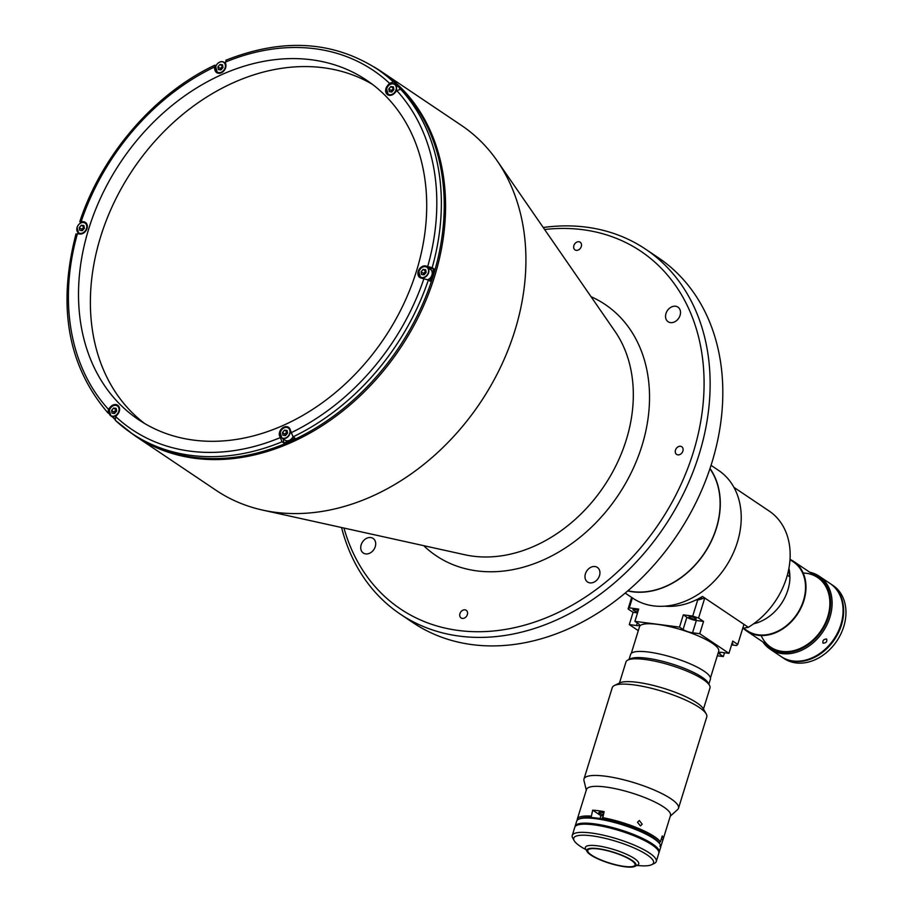 <?xml version="1.0" encoding="UTF-8"?>
<svg xmlns="http://www.w3.org/2000/svg" width="912" height="912" viewBox="0 0 912 912"><rect width="100%" height="100%" fill="white"/><g stroke="black" fill="none" stroke-linecap="round" stroke-linejoin="round"><path stroke-width="1.37" d="M461.358 125.343A219.86 170.419 123.9 0 1 497.245 160.945A219.86 170.419 123.9 0 1 484.58 396.093A219.86 170.419 123.9 0 1 275.413 512.316A219.86 170.419 123.9 0 1 262.588 510.082A219.86 170.419 123.9 0 1 216.064 490.303L135.728 436.301A219.86 170.419 123.9 0 0 195.077 458.326A219.86 170.419 123.9 0 0 419.93 313.762A219.86 170.419 123.9 0 0 381.022 71.341L461.358 125.343M433.61 268.903A217.672 168.72 123.9 0 1 432.197 273.782M431.433 276.279A217.672 168.72 123.9 0 1 429.894 281.01M361.163 544.829A8.789 6.817 -56.1 0 0 363.307 553.037A8.789 6.817 -56.1 0 0 375.265 546.641A8.789 6.817 -56.1 0 0 373.122 538.433A8.789 6.817 -56.1 0 0 361.163 544.829M585.413 573.796A8.789 6.817 -56.1 0 0 587.556 582.004A8.789 6.817 -56.1 0 0 599.503 575.62A8.789 6.817 -56.1 0 0 597.36 567.412A8.789 6.817 -56.1 0 0 585.413 573.796M665.977 313.523A8.789 6.817 -56.1 0 0 668.12 321.731A8.789 6.817 -56.1 0 0 680.078 315.347A8.789 6.817 -56.1 0 0 677.935 307.127A8.789 6.817 -56.1 0 0 665.977 313.523M573.887 245.556A4.617 3.58 -56.1 0 0 575.016 249.877A4.617 3.58 -56.1 0 0 581.297 246.514A4.617 3.58 -56.1 0 0 580.169 242.204A4.617 3.58 -56.1 0 0 573.887 245.556M675.484 450.095A4.617 3.58 -56.1 0 0 676.613 454.404A4.617 3.58 -56.1 0 0 682.883 451.052A4.617 3.58 -56.1 0 0 681.766 446.743A4.617 3.58 -56.1 0 0 675.484 450.095M459.944 613.651A4.617 3.58 -56.1 0 0 461.073 617.96A4.617 3.58 -56.1 0 0 467.354 614.608A4.617 3.58 -56.1 0 0 466.226 610.299A4.617 3.58 -56.1 0 0 459.944 613.651M543.221 227.498A219.86 170.419 123.9 0 1 645.571 249.158L658.259 257.674A219.86 170.419 123.9 0 1 711.793 462.92A219.86 170.419 123.9 0 1 412.965 622.634L400.277 614.118A219.86 170.419 123.9 0 1 341.567 527.524M645.571 249.158A219.86 170.419 123.9 0 1 699.116 454.393A219.86 170.419 123.9 0 1 400.277 614.118M544.612 229.505A215.471 167.01 123.9 0 1 693.28 452.398A215.471 167.01 123.9 0 1 514.049 627.775A215.471 167.01 123.9 0 1 343.961 528.059M83.003 229.858A217.672 168.72 123.9 0 1 83.95 226.894M221.89 67.545A217.672 168.72 123.9 0 1 222.916 67.078M400.676 89.296L402.511 90.539A219.644 170.248 123.9 0 0 395.261 83.22L393.414 81.977L389.538 83.3L387.6 85.546A6.601 5.107 -56.1 0 0 387.554 94.677A6.601 5.107 -56.1 0 0 394.862 92.864L396.8 90.619L400.676 89.296A219.644 170.248 123.9 0 1 432.163 267.706L434.009 268.949A219.644 170.248 123.9 0 1 432.185 275.093A219.644 170.248 123.9 0 1 430.213 281.215L428.366 279.984A219.644 170.248 123.9 0 1 293.083 436.848L290.404 430.304A6.601 5.107 -56.1 0 0 288.557 427.306A6.601 5.107 -56.1 0 0 282.104 428.264A6.601 5.107 -56.1 0 0 279.357 435.252L282.036 441.796L283.883 443.038L283.153 438.9M393.414 81.977A219.644 170.248 123.9 0 0 376.861 68.822L379.745 70.76A219.644 170.248 123.9 0 1 433.223 275.789A219.644 170.248 123.9 0 1 134.702 435.343L131.818 433.417A219.644 170.248 123.9 0 1 115.265 420.25L131.818 433.417A219.644 170.248 123.9 0 0 282.036 441.796M76.505 234.521L77.429 233.7L79.811 234.008A6.601 5.107 -56.1 0 0 86.993 228.559A6.601 5.107 -56.1 0 0 85.386 222.391A6.601 5.107 -56.1 0 0 83.608 221.73L81.225 221.422L80.313 222.243L81.088 222.779M216.041 65.687L214.73 65.208C154.299 93.788 101.927 154.538 79.8 221.616L80.313 222.243M215.585 65.379L214.354 67.055L214.81 69.608A6.601 5.107 -56.1 0 0 216.657 72.607A6.601 5.107 -56.1 0 0 225.617 67.807A6.601 5.107 -56.1 0 0 225.857 64.649L225.412 62.096L226.643 60.431M115.265 420.25L115.676 416.602L117.614 414.356A6.601 5.107 -56.1 0 0 119.267 411.38A6.601 5.107 -56.1 0 0 117.659 405.224A6.601 5.107 -56.1 0 0 110.352 407.037L108.414 409.283L108.004 412.931L109.303 413.797M144.598 423.476A204.47 158.494 123.9 0 1 100.628 236.767A204.47 158.494 123.9 0 1 372.495 84.406M416.465 271.126A204.47 158.494 123.9 0 1 138.544 419.657A204.47 158.494 123.9 0 1 88.76 228.787A204.47 158.494 123.9 0 1 366.67 80.245A204.47 158.494 123.9 0 1 416.465 271.126M425.687 271.046A208.871 161.903 123.9 0 1 424.798 274.033M287.462 432.71A208.871 161.903 123.9 0 1 286.482 433.143M114.661 419.144A219.644 170.248 123.9 0 1 112.529 417.001M114.49 413.478A3.625 2.816 123.9 0 1 114.65 412.726A3.625 2.816 123.9 0 1 116.497 410.263M76.004 233.894C57.262 306.364 67.841 365.986 107.776 412.726L108.004 412.931M220.841 69.916A3.625 2.816 123.9 0 1 221 69.152A3.625 2.816 123.9 0 1 222.847 66.701M395.261 83.22L394.474 84.132M391.738 91.998A3.625 2.816 123.9 0 1 391.898 91.234A3.625 2.816 123.9 0 1 393.745 88.783M432.163 267.706L425.402 265.894A6.601 5.107 -56.1 0 0 418.665 270.237A6.601 5.107 -56.1 0 0 419.828 277.51A6.601 5.107 -56.1 0 0 421.606 278.171L428.366 279.984M434.009 268.949L428.982 268.299A6.601 5.107 -56.1 0 0 428.754 268.276M283.883 443.038A219.644 170.248 123.9 0 0 294.929 438.079L293.083 436.848M285.388 435.56A3.625 2.816 123.9 0 1 285.547 434.807A3.625 2.816 123.9 0 1 287.394 432.345M220.932 69.928L222.995 67.534L222.517 64.809L219.974 64.478L217.911 66.872L218.39 69.597L220.932 69.928M220.601 69.882L220.362 68.525L217.911 66.872M222.756 66.177L220.362 68.525M222.425 66.131L219.974 64.478M82.308 230.668L84.371 228.274L83.893 225.56L81.339 225.23L79.287 227.624L79.766 230.337L82.308 230.668M81.977 230.622L81.738 229.265L79.287 227.624M84.132 226.917L81.738 229.265M83.801 226.883L81.339 225.23M391.829 92.009L393.893 89.615L393.414 86.891L390.872 86.56L388.808 88.954L389.287 91.679L391.829 92.009M391.499 91.964L391.259 90.607L388.808 88.954M393.653 88.259L391.259 90.607M393.323 88.213L390.872 86.56M399.809 89.045A6.042 4.685 -56.1 0 0 398.179 86.594L394.839 84.349A6.042 4.685 -56.1 0 0 386.62 88.738A6.042 4.685 -56.1 0 0 388.09 94.381A6.042 4.685 -56.1 0 0 396.31 89.992A6.042 4.685 -56.1 0 0 394.839 84.349C391.373 82.901 388.615 84.36 386.585 88.692L388.09 94.381L389.561 95.361M427.853 279.676A6.042 4.685 -56.1 0 0 431.923 275.059A6.042 4.685 -56.1 0 0 430.453 269.416L427.112 267.17A6.042 4.685 -56.1 0 0 418.916 271.502M424.103 274.831L426.166 272.437L425.687 269.724L423.145 269.393L421.082 271.776L421.561 274.501L424.103 274.831M423.772 274.786L423.533 273.429L421.082 271.776M425.927 271.081L423.533 273.429M425.596 271.035L423.145 269.393M289.948 428.902L288.488 427.91C285.023 426.474 282.264 427.922 280.235 432.265L281.74 437.954A6.042 4.685 -56.1 0 0 289.959 433.553A6.042 4.685 -56.1 0 0 288.488 427.91A6.042 4.685 -56.1 0 0 280.269 432.311A6.042 4.685 -56.1 0 0 281.74 437.954L285.08 440.2A6.042 4.685 -56.1 0 0 292.946 436.734M284.521 430.133L282.458 432.527L284.909 434.18L286.972 431.786L284.521 430.133L287.063 430.464L287.542 433.177L285.479 435.571L282.937 435.241L282.458 432.527M285.148 435.537L284.909 434.18M286.744 430.418A6.042 4.685 -56.1 0 0 285.889 431.057M119.05 406.82L117.591 405.829C114.114 404.392 111.367 405.84 109.337 410.183L110.842 415.872A6.042 4.685 -56.1 0 0 119.062 411.472A6.042 4.685 -56.1 0 0 117.591 405.829A6.042 4.685 -56.1 0 0 109.372 410.229A6.042 4.685 -56.1 0 0 110.842 415.872L114.182 418.118A6.042 4.685 -56.1 0 0 114.718 418.414M113.612 408.052L111.56 410.446L114.011 412.099L116.075 409.705L113.612 408.052L116.166 408.382L116.645 411.107L114.581 413.489L112.039 413.17L111.56 410.446M114.251 413.455L114.011 412.099M115.847 408.337A6.042 4.685 -56.1 0 0 114.992 408.975M709.924 468.711L710.106 468.985A76.745 59.485 123.9 0 1 716.273 528.196A76.745 59.485 123.9 0 1 628.197 590.851L627.889 590.782M742.733 628.334L748.33 627.296A71.455 55.381 -56.1 0 0 788.971 567.959A71.455 55.381 -56.1 0 0 769.169 511.039L733.932 487.361M711.029 465.337L718.633 470.444A76.95 59.645 123.9 0 1 732.245 555.294A76.95 59.645 123.9 0 1 653.551 605.887A76.95 59.645 123.9 0 1 632.78 598.181L625.176 593.074M710.003 468.483A76.95 59.645 123.9 0 1 705.979 550.905A76.95 59.645 123.9 0 1 632.62 591.82A76.95 59.645 123.9 0 1 627.695 590.942M787.33 575.176L789.952 576.931A41.553 32.205 123.9 0 1 753.597 623.797M788.652 569.601L789.952 576.931M731.572 644.864L736.531 645.514L737.751 644.419L743.964 624.355L702.457 596.459A71.455 55.381 123.9 0 1 664.7 606.172M743.964 624.355L748.33 627.296M743.28 628.265A41.998 32.547 -56.1 0 0 746.825 631.127A41.998 32.547 -56.1 0 0 803.894 600.62A41.998 32.547 -56.1 0 0 793.668 561.427A41.998 32.547 -56.1 0 0 790.009 559.387M823.034 643.154C822.419 640.577 823.604 639.187 826.603 639.004C827.332 641.683 826.135 643.074 823.034 643.154L822.875 643.017M762.877 641.923A43.97 34.086 -56.1 0 0 770.161 649.196L781.117 656.56A43.97 34.086 -56.1 0 0 840.875 624.617A43.97 34.086 -56.1 0 0 830.171 583.566L819.215 576.213A43.97 34.086 -56.1 0 0 809.719 572.212M770.161 649.196A43.97 34.086 -56.1 0 0 829.92 617.253A43.97 34.086 -56.1 0 0 819.215 576.213M765.122 643.439A42.875 33.231 -56.1 0 0 799.721 649.447A42.875 33.231 -56.1 0 0 828.472 616.751A42.875 33.231 -56.1 0 0 811.976 573.728M761.167 635.561A41.998 32.547 -56.1 0 0 795.082 650.29A41.998 32.547 -56.1 0 0 827.765 616.66A41.998 32.547 -56.1 0 0 803.198 573.032M781.687 656.948L783.989 658.498A43.97 34.086 -56.1 0 0 843.76 626.555A43.97 34.086 -56.1 0 0 833.055 585.504L830.741 583.954A43.97 34.086 123.9 0 1 841.457 625.005A43.97 34.086 123.9 0 1 781.687 656.948A43.97 34.086 123.9 0 1 781.402 656.754M638.275 610.47A3.739 0.855 -162.8 0 0 634.581 609.421A3.739 0.855 -162.8 0 0 632.974 609.638A3.739 0.855 -162.8 0 0 637.819 611.941M694.568 619.305A3.739 0.855 -162.8 0 0 696.175 619.088A3.739 0.855 -162.8 0 0 694.42 617.743A3.739 0.855 -162.8 0 0 690.646 616.672A3.739 0.855 -162.8 0 0 689.039 616.877A3.739 0.855 -162.8 0 0 690.794 618.222A3.739 0.855 -162.8 0 0 694.568 619.305M700.473 597.622A3.739 0.855 17.2 0 1 702.297 598.739M731.834 644.009A3.739 0.855 -162.8 0 0 732.86 643.747A3.739 0.855 -162.8 0 0 732.165 642.949M737.751 644.419L732.746 641.056L728.95 653.323L721.745 652.388A7.148 1.63 -162.8 0 0 718.667 652.798A7.148 1.63 -162.8 0 0 719.762 654.166L723.33 656.56L724.516 652.753M697.669 600.096L704.759 598.01L698.558 618.074L692.721 616.067L697.669 600.096L696.13 599.891M728.95 653.323L699.755 633.703L703.562 621.437L696.346 620.502A7.148 1.63 17.2 0 1 686.884 617.242L683.316 614.848L679.52 627.114L634.912 621.357L638.468 623.751A7.148 1.63 -162.8 0 1 639.574 625.119A7.148 1.63 -162.8 0 1 636.496 625.529L629.291 624.595L633.088 612.328L637.522 612.898M699.755 633.703L692.55 632.768A7.148 1.63 17.2 0 1 683.077 629.508L679.52 627.114M692.721 616.067L683.316 614.848M703.562 621.437L698.558 618.074M717.299 655.785L723.33 656.56M632.381 597.919L629.303 607.871L628.083 608.965L631.651 597.428M629.291 624.595L638.309 630.659M628.083 608.965L633.088 612.328M629.303 607.871L638.708 609.091L634.912 621.357M631.229 860.255A24.738 5.643 -162.8 0 0 605.443 850.246A24.738 5.643 -162.8 0 0 587.773 850.372A24.738 5.643 -162.8 0 0 591.592 855.125A24.738 5.643 -162.8 0 0 617.367 865.135A24.738 5.643 -162.8 0 0 635.037 865.009A24.738 5.643 -162.8 0 0 631.229 860.255M590.794 855.023A25.73 5.871 -162.8 0 0 614.756 864.736A25.73 5.871 -162.8 0 0 634.889 866.4A25.73 5.871 -162.8 0 0 632.016 860.358A25.73 5.871 -162.8 0 0 602.433 849.368A25.73 5.871 -162.8 0 0 587.111 851.614A25.73 5.871 -162.8 0 0 590.794 855.023M634.889 866.4L637.534 865.1A27.919 6.373 -162.8 0 0 638.719 863.903A27.919 6.373 -162.8 0 0 634.41 858.534A27.919 6.373 -162.8 0 0 605.306 847.248A27.919 6.373 -162.8 0 0 585.367 847.385A27.919 6.373 -162.8 0 0 585.664 849.049L587.111 851.614M658.897 852.788A43.97 10.032 -162.8 0 0 659.114 852.287L660.698 847.18A43.97 10.032 -162.8 0 0 660.22 844.569A43.97 10.032 -162.8 0 0 653.927 838.732A43.97 10.032 -162.8 0 0 612.967 822.122A43.97 10.032 -162.8 0 0 578.55 819.284A43.97 10.032 -162.8 0 0 576.68 821.176L575.096 826.283A43.97 10.032 -162.8 0 0 575.005 826.808M659.114 852.287A43.97 10.032 -162.8 0 0 652.342 843.839A43.97 10.032 -162.8 0 0 606.503 826.055A43.97 10.032 -162.8 0 0 575.096 826.283M578.55 819.284L579.861 818.634A42.875 9.781 17.2 0 1 613.423 821.404A42.875 9.781 17.2 0 1 653.357 837.592A42.875 9.781 17.2 0 1 659.501 843.292L660.22 844.569M575.597 826.101A43.753 9.986 17.2 0 1 608.327 827.195A43.753 9.986 17.2 0 1 651.977 844.432A43.753 9.986 17.2 0 1 658.806 851.865M574.172 840.659L572.725 838.094A43.97 10.032 17.2 0 1 572.246 835.483A43.97 10.032 17.2 0 1 603.653 835.255A43.97 10.032 17.2 0 1 649.492 853.039A43.97 10.032 17.2 0 1 656.264 861.498A43.97 10.032 17.2 0 1 654.394 863.379L651.761 864.679A41.77 9.53 -162.8 0 0 647.098 854.863A41.77 9.53 -162.8 0 0 599.059 837.011A41.77 9.53 -162.8 0 0 574.172 840.659A41.77 9.53 -162.8 0 0 580.146 846.211A41.77 9.53 -162.8 0 0 586.028 849.676M656.264 861.498L658.795 853.313A43.97 10.032 -162.8 0 0 652.023 844.865A43.97 10.032 -162.8 0 0 606.184 827.081A43.97 10.032 -162.8 0 0 574.777 827.309L572.246 835.483M636.872 865.42A41.77 9.53 -162.8 0 0 651.761 864.679M743.485 628.231L747.122 630.671A41.439 32.125 -56.1 0 0 758.317 634.82A41.439 32.125 -56.1 0 0 800.702 607.574A41.439 32.125 -56.1 0 0 793.36 561.883L789.997 559.615M789.849 576.395A41.439 32.125 -56.1 0 0 788.903 568.29M703.46 709.034L709.981 687.956A43.97 10.032 -162.8 0 0 709.513 685.345A43.97 10.032 -162.8 0 0 703.209 679.508A43.97 10.032 -162.8 0 0 662.26 662.899A43.97 10.032 -162.8 0 0 627.832 660.06A43.97 10.032 -162.8 0 0 625.974 661.952L619.453 683.02M627.832 660.06L630.477 658.76A41.77 9.53 17.2 0 1 663.172 661.462A41.77 9.53 17.2 0 1 702.08 677.228A41.77 9.53 17.2 0 1 708.065 682.78L709.513 685.345M629.041 659.467L630.602 654.417A41.77 9.53 17.2 0 1 660.436 654.2A41.77 9.53 17.2 0 1 703.984 671.095A41.77 9.53 17.2 0 1 710.414 679.121L708.852 684.182M642.196 824.197L639.335 820.515L637.499 822.236L640.418 825.907L642.196 824.197M602.296 817.574A43.97 10.032 17.2 0 1 654.554 836.68A43.97 10.032 17.2 0 1 660.425 841.856L659.045 842.585A42.875 9.781 17.2 0 0 602.558 818.987L604.132 811.646A43.97 10.032 -162.8 0 0 592.675 810.164L591.113 817.517A42.875 9.781 17.2 0 0 579.268 818.976M577.239 820.219A43.97 10.032 17.2 0 1 577.307 819.124L586.496 789.473A43.97 10.032 17.2 0 1 617.903 789.245A43.97 10.032 17.2 0 1 663.731 807.029A43.97 10.032 17.2 0 1 670.502 815.476L663.161 839.2A43.97 10.032 -162.8 0 0 662.26 835.928L660.425 841.856M577.307 819.124A43.97 10.032 17.2 0 1 590.839 816.103M603.664 813.139A3.739 0.855 -162.8 0 0 598.853 812.501A3.739 0.855 -162.8 0 0 599.423 813.219A3.739 0.855 -162.8 0 0 603.185 814.701M586.291 790.123L583.965 780.592A49.465 11.286 17.2 0 1 583.976 778.996A49.465 11.286 17.2 0 1 619.316 778.734A49.465 11.286 17.2 0 1 670.879 798.741A49.465 11.286 17.2 0 1 678.494 808.249A49.465 11.286 17.2 0 1 677.616 809.571L670.309 816.137M583.976 778.996L612.26 687.648A49.465 11.286 17.2 0 1 614.357 685.528A49.465 11.286 17.2 0 1 653.083 688.72A49.465 11.286 17.2 0 1 699.162 707.393A49.465 11.286 17.2 0 1 706.241 713.971A49.465 11.286 17.2 0 1 706.777 716.9L678.494 808.249M614.357 685.528L619.636 682.928A45.076 10.283 17.2 0 1 654.919 685.835A45.076 10.283 17.2 0 1 696.905 702.856A45.076 10.283 17.2 0 1 703.357 708.841L706.241 713.971M600.039 818.554L600.917 815.704A28.58 6.521 17.2 0 1 602.843 815.795M592.675 810.164L600.917 815.704M661.291 839.063L663.024 839.542A43.97 10.032 -162.8 0 0 663.161 839.2M659.809 846.199L661.189 845.481L663.024 839.542M661.189 845.481A43.97 10.032 17.2 0 1 660.767 846.085M631.275 653.38L639.529 626.704A41.439 9.451 17.2 0 1 669.123 626.487A41.439 9.451 17.2 0 1 712.329 643.256A41.439 9.451 17.2 0 1 718.713 651.214L710.459 677.89M591.044 296.696A151.403 117.352 123.9 0 1 641.945 445.763A151.403 117.352 123.9 0 1 423.704 545.672M497.245 160.945L614.973 331.33A140.699 109.064 123.9 0 1 626.27 439.88A140.699 109.064 123.9 0 1 473.009 556.183A140.699 109.064 123.9 0 1 464.812 554.747L262.588 510.082M373.909 66.884A219.86 170.419 123.9 0 1 381.022 71.341L373.863 66.861M86.674 223.793L83.608 221.73M215.62 70.156L214.81 69.608M108.414 409.283A216.349 167.694 123.9 0 1 77.429 233.7M81.225 221.422A216.349 167.694 123.9 0 1 214.354 67.055M225.412 62.096A216.349 167.694 123.9 0 1 389.538 83.3M396.8 90.619A216.349 167.694 123.9 0 1 427.796 266.201M428.982 268.299L425.402 265.894M280.166 435.799L279.357 435.252M279.802 437.806A216.349 167.694 123.9 0 1 115.676 416.602M423.989 278.479A216.349 167.694 123.9 0 1 290.86 432.858M215.722 66.656A6.042 4.685 -56.1 0 0 217.193 72.299A6.042 4.685 -56.1 0 0 225.412 67.91A6.042 4.685 -56.1 0 0 223.942 62.267A6.042 4.685 -56.1 0 0 215.722 66.656M215.779 66.599A5.825 4.514 -56.1 0 0 218.777 72.618A5.825 4.514 -56.1 0 0 225.116 67.807A5.825 4.514 -56.1 0 0 222.129 61.788A5.825 4.514 -56.1 0 0 215.779 66.599M77.098 227.396A6.042 4.685 -56.1 0 0 78.569 233.039A6.042 4.685 -56.1 0 0 86.788 228.65A6.042 4.685 -56.1 0 0 85.318 223.007A6.042 4.685 -56.1 0 0 77.11 227.339M77.155 227.35A5.825 4.514 -56.1 0 0 80.142 233.369A5.825 4.514 -56.1 0 0 86.492 228.547A5.825 4.514 -56.1 0 0 83.505 222.528A5.825 4.514 -56.1 0 0 77.155 227.35M386.677 88.681A5.825 4.514 -56.1 0 0 389.675 94.7A5.825 4.514 -56.1 0 0 396.013 89.889A5.825 4.514 -56.1 0 0 393.026 83.87A5.825 4.514 -56.1 0 0 386.677 88.681M418.893 271.559A6.042 4.685 -56.1 0 0 420.364 277.202A6.042 4.685 -56.1 0 0 428.583 272.813A6.042 4.685 -56.1 0 0 427.112 267.17C423.647 265.734 420.888 267.182 418.859 271.514L420.364 277.202L421.846 278.194M418.95 271.502A5.825 4.514 -56.1 0 0 421.948 277.533A5.825 4.514 -56.1 0 0 428.287 272.711A5.825 4.514 -56.1 0 0 425.3 266.692A5.825 4.514 -56.1 0 0 418.95 271.502M280.326 432.254A5.825 4.514 -56.1 0 0 283.324 438.273A5.825 4.514 -56.1 0 0 289.663 433.462A5.825 4.514 -56.1 0 0 286.676 427.432A5.825 4.514 -56.1 0 0 280.326 432.254M109.429 410.172A5.825 4.514 -56.1 0 0 112.415 416.191A5.825 4.514 -56.1 0 0 118.765 411.38A5.825 4.514 -56.1 0 0 115.778 405.35A5.825 4.514 -56.1 0 0 109.429 410.172M720.355 652.285L719.762 654.166M686.884 617.242L683.077 629.508M696.346 620.502L692.55 632.768M637.283 622.953L636.496 625.529M128.877 431.376L135.728 436.301M376.861 68.822C332.709 40.778 282.355 37.916 225.811 60.249M218.663 73.279L217.193 72.299L215.688 66.61C217.717 62.278 220.476 60.83 223.942 62.267L225.64 63.407M80.028 234.031L78.569 233.039L77.064 227.362C79.093 223.018 81.841 221.57 85.318 223.007L86.777 223.987M770.686 647.167L746.825 631.127M817.54 577.467L793.668 561.427"/></g></svg>
